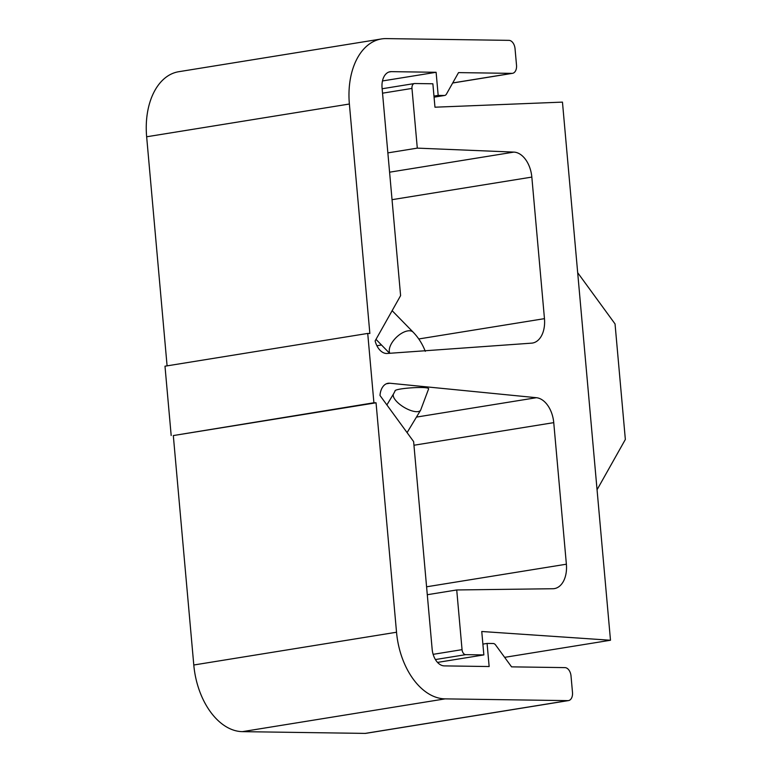<?xml version="1.0" encoding="UTF-8"?>
<svg xmlns="http://www.w3.org/2000/svg" width="772" height="772" viewBox="0 0 772 772"><rect width="100%" height="100%" fill="white"/><g stroke="black" fill="none" stroke-linecap="round" stroke-linejoin="round"><path stroke-width="1.16" d="M395.061 391.028C393.575 388.422 428.923 385.855 428.634 388.847L420.643 410.144A15.807 6.147 31.1 0 1 403.939 407.24A15.807 6.147 31.1 0 1 393.585 393.817L395.061 391.028M536.405 397.705A24.955 15.874 80.8 0 1 553.746 422.641L566.378 564.207A24.955 15.874 80.8 0 1 554.344 588.611A24.955 15.874 80.8 0 1 552.858 588.737L456.725 589.962L462.052 649.657A4.989 3.175 80.8 0 0 465.699 654.656L483.851 654.917L481.757 631.496L610.488 640.249L562.46 102.116L434.964 107.202L432.87 83.781L414.728 83.521A4.989 3.175 80.8 0 0 414.371 83.55A4.989 3.175 80.8 0 0 411.968 88.423L417.295 148.127L513.882 152.103A24.955 15.874 80.8 0 1 531.831 177.087L544.463 318.653A24.955 15.874 80.8 0 1 532.429 343.058A24.955 15.874 80.8 0 1 531.541 343.154L387.158 353.47A16.637 10.576 80.8 0 1 375.124 340.915L400.6 295.637L382.072 87.998A16.637 10.576 80.8 0 1 390.092 71.728A16.637 10.576 80.8 0 1 391.279 71.642L436.112 72.288L438.178 95.4L444.325 95.487A4.989 3.175 80.8 0 0 444.672 95.458A4.989 3.175 80.8 0 0 446.457 94.068L458.529 72.607L511.913 73.369A8.318 5.288 80.8 0 0 512.502 73.33A8.318 5.288 80.8 0 0 516.516 65.195L515.04 48.684A8.318 5.288 80.8 0 0 508.96 40.356L386.193 38.6A66.537 42.325 80.8 0 0 381.474 38.947A66.537 42.325 80.8 0 0 349.378 104.017L369.856 333.465L367.723 333.436L373.909 402.762L376.051 402.791L396.528 632.239A66.537 42.325 80.8 0 0 445.126 698.872L567.893 700.629A8.318 5.288 80.8 0 0 568.481 700.59A8.318 5.288 80.8 0 0 572.496 692.455L571.019 675.954A8.318 5.288 80.8 0 0 564.95 667.616L511.566 666.854L495.624 644.996A4.989 3.175 80.8 0 0 493.231 643.51L487.084 643.423L489.149 666.535L444.305 665.889A16.637 10.576 80.8 0 1 432.156 649.233L413.628 441.594L379.988 395.467A16.637 10.576 80.8 0 1 388.046 383.279A16.637 10.576 80.8 0 1 389.812 383.23L536.405 397.705L416.455 417.092M376.051 402.791L173.314 435.562L193.791 665.001A66.537 42.325 80.8 0 0 242.389 731.644L365.156 733.4A8.318 5.288 80.8 0 0 365.745 733.361L568.481 700.59M373.909 402.762L173.314 435.562M367.723 333.436L164.986 366.198L171.181 435.524M417.295 148.127L387.862 152.885M381.474 38.947L178.737 71.709A66.537 42.325 80.8 0 0 146.651 136.779L167.09 365.86M456.725 589.962L427.292 594.72M610.488 640.249L504.637 657.348M483.851 654.917L437.521 662.405M577.678 272.69L615.043 323.922L625.349 439.471L597.055 489.757M487.084 643.423L482.886 644.109M436.112 72.288L382.468 80.954M438.178 95.4L433.97 96.075M389.812 383.23L386.347 383.79M513.882 152.103L389.59 172.195M462.052 649.657L433.14 654.338M392.137 310.682L413.174 332.192A15.807 8.067 135.6 0 0 409.401 330.773A15.807 8.067 135.6 0 0 394.531 339.284A15.807 8.067 135.6 0 0 389.85 353.277M411.968 88.423L382.536 93.18M465.699 654.656L435.408 659.558M396.528 632.239L193.791 665.001M567.893 700.629L365.156 733.4M445.126 698.872L242.389 731.644M391.279 71.642L388.943 72.018M444.325 95.487L434.067 97.137M511.913 73.369L452.72 82.942M349.378 104.017L146.651 136.779M531.831 177.087L392.041 199.678M544.463 318.653L418.762 338.966M381.484 344.997L376.9 345.731M553.746 422.641L413.956 445.241M566.378 564.207L426.588 586.797M413.174 332.192C418.385 337.567 422.429 343.945 425.295 351.328M375.993 339.371L389.609 353.296M382.14 88.751L414.371 83.55M434.067 97.175L444.672 95.458M452.691 83L512.502 73.33M407.085 432.619L420.643 410.144M386.888 404.924L393.585 393.817"/></g></svg>
